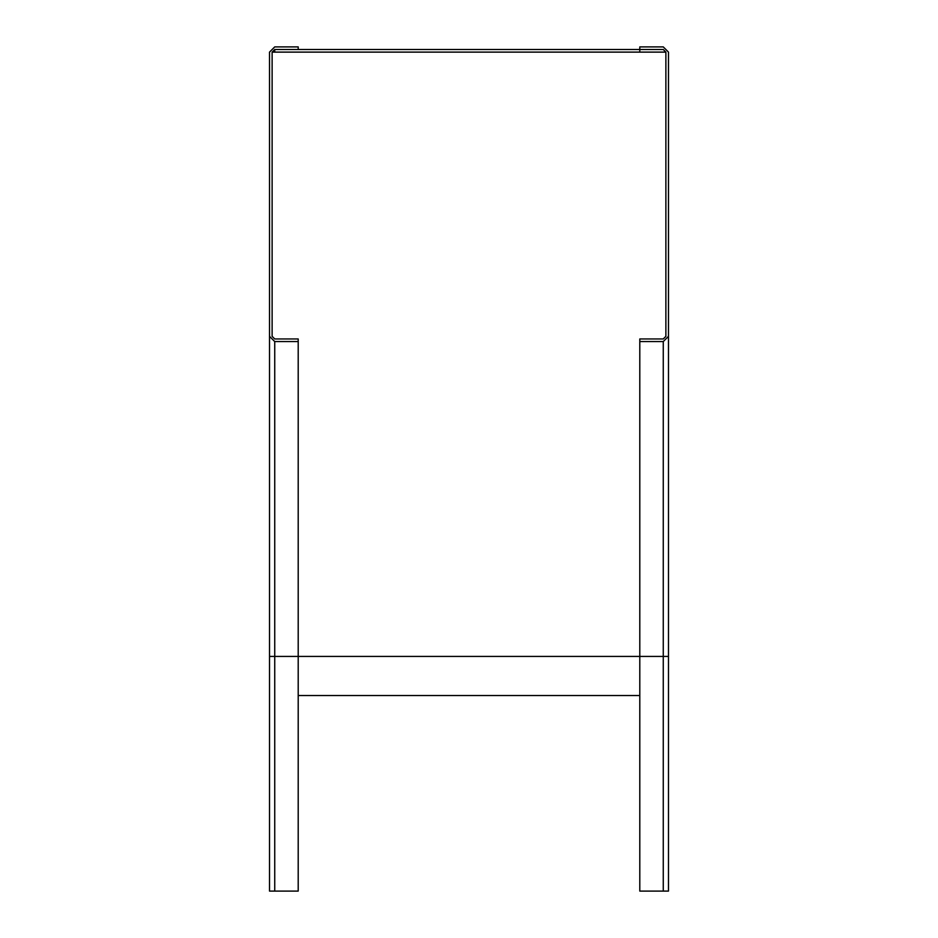 <?xml version="1.0" encoding="UTF-8"?>
<svg xmlns="http://www.w3.org/2000/svg" width="938" height="938" viewBox="0 0 938 938"><rect width="100%" height="100%" fill="white"/><g stroke="black" fill="none" stroke-linecap="round" stroke-linejoin="round"><path stroke-width="1.41" d="M272.126 52.118L272.126 336.343L272.126 52.118L272.126 336.343L274.74 338.946L298.202 338.946L298.202 891.1L269.523 891.1L269.523 52.118L274.74 46.9L298.202 46.9L298.202 49.503L663.26 49.503L665.874 52.118L272.126 52.118L274.74 49.503L298.202 49.503M298.202 695.527L639.798 695.527M665.874 52.118L665.874 336.343L663.26 338.946L639.798 338.946L639.798 341.561L663.26 341.561L668.477 336.343L668.477 52.118L663.26 46.9L639.798 46.9L639.798 52.118M668.477 52.118L668.477 891.1L639.798 891.1L639.798 341.561M668.477 891.1L668.477 656.424L274.74 656.424L274.74 891.1M269.523 336.343L269.523 656.424L274.74 656.424L274.74 341.561L269.523 336.343M298.202 341.561L274.74 341.561M663.26 891.1L663.26 341.561M274.74 52.118L274.74 49.503"/></g></svg>
